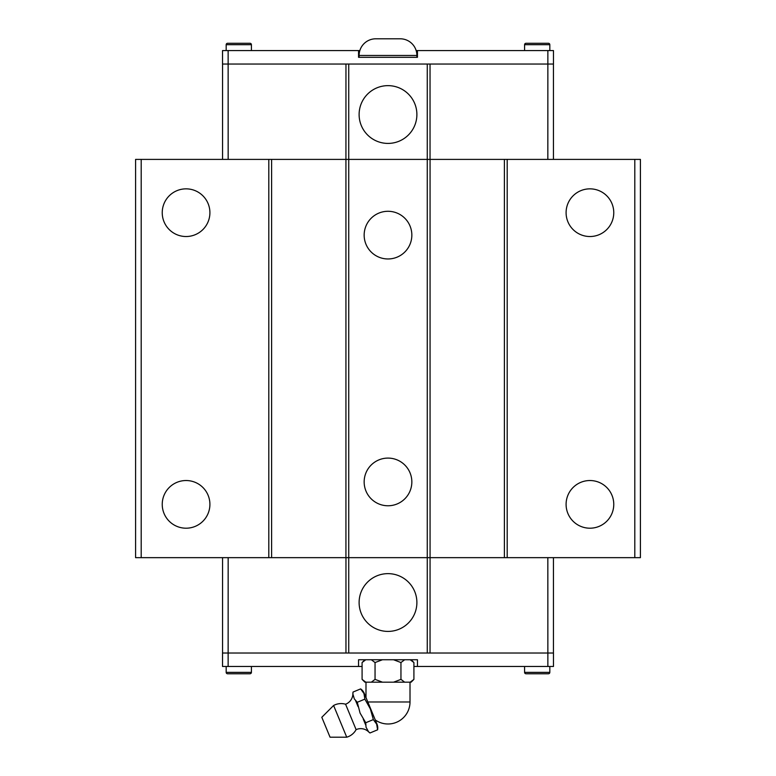 <?xml version="1.0" encoding="UTF-8"?>
<svg xmlns="http://www.w3.org/2000/svg" width="776" height="776" viewBox="0 0 776 776"><rect width="100%" height="100%" fill="white"/><g stroke="black" fill="none" stroke-linecap="round" stroke-linejoin="round"><path stroke-width="1.16" d="M352.876 694.064A10.204 10.204 0 0 1 353.041 692.047L352.876 694.064A11.33 11.33 0 0 1 345.582 704.22L356.106 729.634A11.33 11.33 0 0 1 368.445 731.661L369.987 732.961A10.204 10.204 0 0 1 368.445 731.661M209.908 504.371A23.843 23.843 0 0 1 186.065 528.204A23.843 23.843 0 0 1 162.232 504.371A23.843 23.843 0 0 1 186.065 480.528A23.843 23.843 0 0 1 209.908 504.371M209.908 212.682A23.843 23.843 0 0 1 186.065 236.525A23.843 23.843 0 0 1 162.232 212.682A23.843 23.843 0 0 1 186.065 188.849A23.843 23.843 0 0 1 209.908 212.682M613.767 504.371A23.843 23.843 0 0 1 589.935 528.204A23.843 23.843 0 0 1 566.092 504.371A23.843 23.843 0 0 1 589.935 480.528A23.843 23.843 0 0 1 613.767 504.371M613.767 212.682A23.843 23.843 0 0 1 589.935 236.525A23.843 23.843 0 0 1 566.092 212.682A23.843 23.843 0 0 1 589.935 188.849A23.843 23.843 0 0 1 613.767 212.682M364.157 481.925A23.843 23.843 0 0 1 388 458.092A23.843 23.843 0 0 1 411.843 481.925A23.843 23.843 0 0 1 388 505.768A23.843 23.843 0 0 1 364.157 481.925M364.157 235.128A23.843 23.843 0 0 1 388 211.285A23.843 23.843 0 0 1 411.843 235.128A23.843 23.843 0 0 1 388 258.961A23.843 23.843 0 0 1 364.157 235.128M359.113 602.525A28.887 28.887 0 0 1 388 573.639A28.887 28.887 0 0 1 416.887 602.525A28.887 28.887 0 0 1 388 631.412A28.887 28.887 0 0 1 359.113 602.525M543.685 673.762L548.428 673.762A1.406 1.406 0 0 0 549.825 672.365L549.825 666.477M524.586 666.477L524.586 672.365A1.406 1.406 0 0 0 525.982 673.762L533.966 673.762M245.274 673.762L250.017 673.762A1.406 1.406 0 0 0 251.414 672.365L251.414 666.477M226.175 666.477L226.175 672.365A1.406 1.406 0 0 0 227.572 673.762L232.315 673.762M333.602 705.491L321.807 717.286L330.052 737.2L346.736 737.2L333.602 705.491A15.743 15.743 0 0 1 345.582 704.22M356.106 729.634A15.743 15.743 0 0 1 346.736 737.2M376.981 724.076A10.204 10.204 0 0 1 377.592 729.818L376.67 724.202L373.353 719.585L370.317 708.857L364.875 699.127L363.963 693.511L360.636 688.904A10.204 10.204 0 0 1 364.264 693.385L376.981 724.076M410.009 701.979A22.009 22.009 0 0 1 375.254 719.924L367.824 701.979L410.009 701.979L410.009 682.182M365.991 697.556L365.991 682.182M404.665 682.182L393.539 682.182L400.969 679.378L404.665 682.182L411.105 682.182L413.909 679.378L413.909 662.539L410.203 659.745M365.797 659.745L362.082 662.549L362.091 679.378L364.895 682.182L371.335 682.182L375.05 679.378L382.461 682.182L371.335 682.182M411.105 659.745L413.909 662.539M362.091 662.539L364.895 659.745M416.887 114.528A28.887 28.887 0 0 1 388 143.415A28.887 28.887 0 0 1 359.113 114.528A28.887 28.887 0 0 1 388 85.641A28.887 28.887 0 0 1 416.887 114.528M416.887 57.308L416.887 55.455L359.113 55.455L359.113 57.308M359.113 55.455A16.655 16.655 0 0 1 375.768 38.8L400.232 38.8A16.655 16.655 0 0 1 416.887 55.455M235.555 43.291L227.572 43.291A1.406 1.406 0 0 0 226.175 44.688L226.175 50.576M251.414 50.576L251.414 44.688A1.406 1.406 0 0 0 250.017 43.291L242.034 43.291M530.726 43.291L525.982 43.291A1.406 1.406 0 0 0 524.586 44.688L524.586 50.576M549.825 50.576L549.825 44.688A1.406 1.406 0 0 0 548.428 43.291L543.685 43.291M547.837 159.4L547.866 50.576L553.472 50.576L553.472 64.039L222.528 64.039L222.528 50.576L359.841 50.576M525.982 43.291L548.428 43.291M227.572 43.291L250.017 43.291M547.866 50.576L417.449 50.576L417.449 57.308L358.551 57.308L358.551 50.576M228.163 159.4L228.134 50.576M416.159 50.576L417.449 50.576M430.04 64.039L430.04 159.4L427.266 159.4L427.266 64.039M141.193 159.4L141.193 557.653L135.587 557.653L135.587 159.4L345.931 159.4L345.96 64.039M345.96 653.014L345.96 557.653L427.266 557.653L427.266 159.4L348.734 159.4L348.734 64.039M553.443 159.4L553.443 64.039M222.557 159.4L222.557 64.039M228.163 557.653L228.134 666.477L222.528 666.477L222.528 653.014L553.472 653.014L553.472 666.477L413.909 666.477M404.665 659.745L400.95 662.549L393.539 659.745M382.461 659.745L375.031 662.549L371.335 659.745M362.082 679.378L365.797 682.182M410.203 682.182L413.918 679.378M400.95 662.539L400.95 679.378M382.461 682.182L393.539 682.182M375.05 662.539L375.05 679.378M373.353 719.585L365.748 722.737L366.039 727.199L368.319 731.341M377.592 729.818L369.987 732.971M364.875 699.127L357.28 702.28L360.083 713.095L365.748 722.737M360.636 688.904L353.041 692.047M353.002 694.375L354.322 698.914L357.28 702.28M365.719 725.065L363.265 719.139M358.056 706.587L355.602 700.65M250.017 673.762L227.572 673.762M548.428 673.762L525.982 673.762M362.091 666.477L358.551 666.477L358.551 659.745L417.449 659.745L417.449 666.477M228.134 666.477L358.551 666.477M547.837 557.653L547.866 666.477M271.61 159.4L271.61 557.653L345.931 557.653L345.931 159.4L348.734 159.4L348.734 653.014M427.266 653.014L427.266 557.653L430.069 557.653L430.069 159.4L507.194 159.4L507.194 557.653L430.069 557.653L430.04 653.014M222.557 557.653L222.557 653.014M553.443 557.653L553.443 653.014M634.807 557.653L640.413 557.653L640.413 159.4L634.807 159.4L634.807 557.653L507.194 557.653M271.61 557.653L268.806 557.653L268.806 159.4M141.193 557.653L268.806 557.653M507.194 159.4L634.807 159.4M504.39 159.4L504.39 557.653M524.586 44.688L549.825 44.688M226.175 44.688L251.414 44.688M251.414 672.365L226.175 672.365M549.825 672.365L524.586 672.365"/></g></svg>
